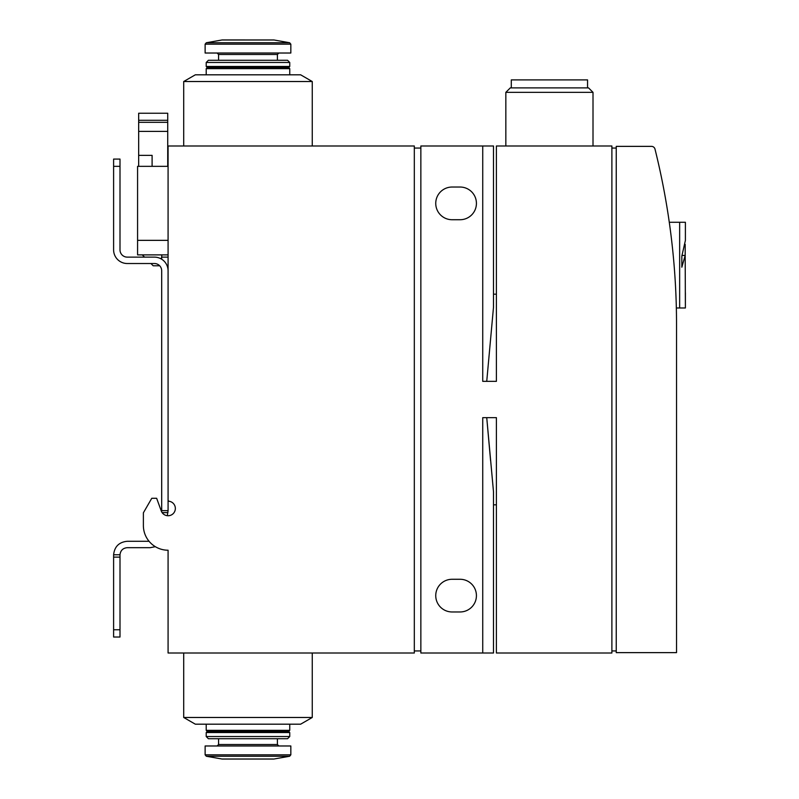 <?xml version="1.0" encoding="UTF-8"?>
<svg xmlns="http://www.w3.org/2000/svg" width="799" height="799" viewBox="0 0 799 799"><rect width="100%" height="100%" fill="white"/><g stroke="black" fill="none" stroke-linecap="round" stroke-linejoin="round"><path stroke-width="1.2" d="M168.08 145.997L414.321 145.997L414.321 653.003L168.08 653.003L168.08 550.221A24.699 24.699 0 0 1 143.381 525.522L143.381 512.808L151.77 498.286L156.654 498.286L161.258 510.941A7.261 7.261 0 0 0 175.341 508.124A7.261 7.261 0 0 0 168.849 501.233L168.08 500.464L168.08 145.997M655 149.113A726.361 726.361 0 0 1 676.533 324.674L676.533 652.633L616.249 652.633L616.249 146.367L651.475 146.367A3.635 3.635 0 0 1 655 149.113M679.649 307.975L679.649 222.272L685.392 222.272L685.392 240.429L681.837 256.119L681.837 267.206L685.182 255.44L685.392 307.975L676.344 307.975M685.182 244.344L685.182 255.44L682.146 255.44M312.259 717.472L300.644 724.184L195.316 724.184L183.7 717.472L312.259 717.472L312.259 653.003M486.741 381.343L493.492 307.265L493.492 145.997L482.736 145.997L482.736 381.343L496.399 381.343L496.399 145.997L611.884 145.997L611.884 653.003L496.399 653.003L496.399 417.657L482.736 417.657L482.736 653.003L493.492 653.003L493.492 504.818L496.399 504.818M496.399 294.182L493.492 294.182L493.492 145.997M493.492 653.003L493.492 491.735L486.741 417.657L490.596 460.753M482.736 653.003L420.853 653.003L420.853 145.997L482.736 145.997M168.08 254.881L137.578 254.881L137.578 166.342L168.08 166.342M143.99 530.975A24.699 24.699 0 0 0 168.08 550.221M168.08 515.715A7.261 7.261 0 0 1 167.321 515.675L168.07 510.631L167.86 512.618L162.127 512.618M113.608 222.991L113.608 249.867A13.653 13.653 0 0 0 127.261 263.52L154.427 263.52A7.261 7.261 0 0 1 161.688 270.791L161.688 510.162A7.261 7.261 0 0 1 161.678 510.631L161.548 511.62A7.261 7.261 0 0 1 161.258 510.941M137.578 240.349L168.08 240.349M420.853 650.935L414.321 650.935M420.853 148.065L414.321 148.065M460.074 579.275A16.34 16.34 0 0 1 476.424 595.615A16.34 16.34 0 0 1 460.074 611.964L452.084 611.964A16.34 16.34 0 0 1 435.745 595.615A16.34 16.34 0 0 1 452.084 579.275L460.074 579.275M460.074 187.036A16.34 16.34 0 0 1 476.424 203.385A16.34 16.34 0 0 1 460.074 219.725L452.084 219.725A16.34 16.34 0 0 1 435.745 203.385A16.34 16.34 0 0 1 452.084 187.036L460.074 187.036M616.249 650.935L611.884 650.935M616.249 148.065L611.884 148.065M505.837 145.997L505.837 92.344L593.008 92.344L593.008 145.997M505.837 92.344L510.291 87.89L588.543 87.89L593.008 92.344M511.29 87.89L511.29 79.9L587.555 79.9L587.555 87.89M183.7 81.528L312.259 81.528L300.644 74.816L195.316 74.816L183.7 81.528L183.7 145.997M205.123 44.175L205.123 53.024L290.836 53.024L290.836 44.175L205.123 44.175L206.322 42.746L221.972 39.98L273.987 39.98L289.637 42.746L206.322 42.746M206.212 68.644L207.301 67.555L288.659 67.555L289.747 68.644L206.212 68.644L206.212 74.816M288.659 67.555L289.747 66.467L206.212 66.467L207.301 67.555M206.212 62.472L208.389 60.285L287.57 60.285L289.747 62.472L206.212 62.472L206.212 66.467M277.403 60.285L277.403 54.482L218.566 54.482L218.566 60.285M218.566 54.482L217.108 53.024M183.7 653.003L183.7 717.472M205.123 754.825L290.836 754.825L290.836 745.976L205.123 745.976L205.123 754.825L206.322 756.254L221.972 759.02L273.228 759.02M217.108 745.976L218.566 744.518L218.566 738.715M287.57 738.715L208.389 738.715L206.212 736.528L289.747 736.528L287.57 738.715M206.212 732.533L207.301 731.445L288.659 731.445L289.747 732.533L206.212 732.533L206.212 736.528M288.659 731.445L289.747 730.356L206.212 730.356L207.301 731.445M206.212 724.184L206.212 730.356M679.649 222.272L669.282 222.272M113.608 249.867L113.608 159.071L120 159.071L113.608 159.071M120 249.867A7.261 7.261 0 0 0 127.261 257.128A7.261 7.261 0 0 1 120 249.867L120 159.071M120 629.762L120 637.023L113.608 637.023L113.608 557.123L120 557.123L120 629.762L113.608 629.762M113.608 554.945L113.608 557.123M149.063 541.283L127.261 541.283C119.071 542.082 114.517 546.576 113.608 554.756L120 554.756L120 557.123M168.08 500.464L168.08 510.162A13.653 13.653 0 0 1 168.07 510.631L161.678 510.631M120 554.756C120.519 550.451 122.946 548.094 127.261 547.675L150.222 547.675L155.346 546.686M127.261 257.128L154.427 257.128A13.653 13.653 0 0 1 168.08 270.791M168.08 257.128L161.688 257.128L161.688 259.226M161.688 270.791A7.261 7.261 0 0 0 159.68 265.777L153.188 265.777L150.941 263.52M142.292 254.881L144.549 257.128M161.358 259.026L161.907 254.881M152.1 166.342L152.1 155.366L138.666 155.366L138.666 166.342M167.72 166.342L167.72 113.238L138.666 113.238L138.666 155.366M167.72 131.396L138.666 131.396M290.836 754.825L289.637 756.254L206.322 756.254M277.403 738.715L277.403 744.518L218.566 744.518M120 166.342L113.608 166.342M167.72 122.327L138.666 122.327M167.72 120.289L138.666 120.289M685.392 222.272L685.392 240.429M685.392 292.724L685.392 307.975M312.259 81.528L312.259 145.997M289.637 42.746L290.836 44.175M273.228 39.98L222.352 39.95M289.747 68.644L289.747 74.816M289.747 62.472L289.747 66.467M277.403 54.482L278.851 53.024M277.403 744.518L278.851 745.976M289.747 732.533L289.747 736.528M289.747 724.184L289.747 730.356M222.352 759.05L273.608 759.05L222.352 759.05M273.987 759.02L289.637 756.254"/></g></svg>
